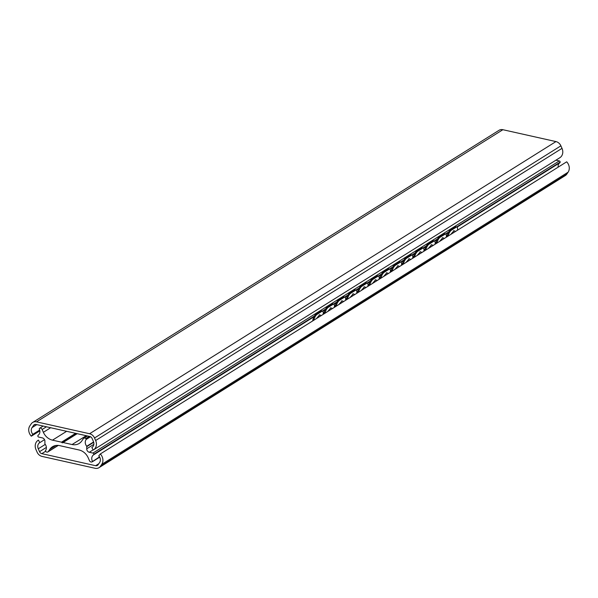 <?xml version="1.0" encoding="UTF-8"?>
<svg xmlns="http://www.w3.org/2000/svg" width="598" height="598" viewBox="0 0 598 598"><rect width="100%" height="100%" fill="white"/><g stroke="black" fill="none" stroke-linecap="round" stroke-linejoin="round"><path stroke-width="0.9" d="M42.054 456.416A6.638 5.591 57.9 0 1 37.106 452.163L35.992 449.636A8.17 6.884 57.9 0 1 38.145 440.292A8.17 6.884 57.9 0 1 38.444 440.113L39.782 442.64A5.315 4.478 -122.1 0 0 39.662 442.714A5.315 4.478 -122.1 0 0 38.265 448.792L39.543 451.692A3.065 2.579 -122.1 0 0 41.823 453.658L95.628 465.7A3.065 2.579 -122.1 0 0 97.407 465.423A3.065 2.579 -122.1 0 0 98.057 464.788L99.612 462.523A5.315 4.478 -122.1 0 0 98.76 455.84L100.329 453.964A8.17 6.884 57.9 0 1 101.742 464.354L100.389 466.328A6.638 5.591 57.9 0 1 98.969 467.696A6.638 5.591 57.9 0 1 95.119 468.294L42.054 456.416M44.529 439.672L39.782 442.64M98.969 467.696L565.334 175.543A6.638 5.591 57.9 0 0 566.755 174.175L568.1 172.202A8.17 6.884 57.9 0 0 566.687 161.811L100.329 453.964M559.556 157.887A8.17 6.884 -122.1 0 0 559.855 157.708A8.17 6.884 -122.1 0 0 562.008 148.364L560.894 145.837A6.638 5.591 -122.1 0 0 555.946 141.584L502.881 129.706A6.638 5.591 -122.1 0 0 499.031 130.304L32.666 422.457A6.638 5.591 -122.1 0 0 31.245 423.825L29.9 425.798A8.17 6.884 -122.1 0 0 31.313 436.189L39.834 430.844M31.313 436.189L32.875 434.312A5.315 4.478 57.9 0 1 32.03 427.63L33.578 425.365A3.065 2.579 57.9 0 1 34.236 424.73A3.065 2.579 57.9 0 1 36.015 424.453L89.812 436.495A3.065 2.579 57.9 0 1 92.092 438.461L93.37 441.361A5.315 4.478 57.9 0 1 91.98 447.439A5.315 4.478 57.9 0 1 91.853 447.513L93.191 450.04A8.17 6.884 -122.1 0 0 93.497 449.86A8.17 6.884 -122.1 0 0 95.643 440.517L94.529 437.99A6.638 5.591 -122.1 0 0 89.588 433.737L36.523 421.859A6.638 5.591 -122.1 0 0 32.666 422.457M32.875 434.312L39.67 430.059M316.439 318.584L319.713 314.832L320.094 315.079M327.629 311.573L330.911 307.821L331.285 308.067M338.827 304.561L342.101 300.809L342.475 301.056M350.017 297.55L353.291 293.797L353.672 294.044M361.207 290.538L364.488 286.786L364.862 287.033M372.405 283.527L375.679 279.774L376.06 280.021M383.595 276.515L386.869 272.763L387.25 273.009M394.785 269.504L398.066 265.751L398.44 265.998M405.982 262.492L409.256 258.74L409.637 258.979M417.172 255.473L420.454 251.728L420.828 251.967M428.362 248.462L431.644 244.717L432.018 244.956M439.56 241.45L442.834 237.705L443.215 237.944M450.75 234.438L454.031 230.693L454.405 230.933M313.763 320.259A5.105 1.801 -68.2 0 1 317.052 314.376L316.163 314.017A5.105 1.801 111.8 0 0 312.851 320.035L313.621 320.349M312.649 320.954L312.851 320.035M320.827 311.095L321.717 311.453A5.105 1.801 -68.2 0 1 322.628 311.266L321.746 310.915A5.105 1.801 111.8 0 0 320.827 311.095L316.163 314.017M322.628 311.266A5.105 1.801 -68.2 0 1 323.092 314.413M324.961 313.247A5.105 1.801 -68.2 0 1 328.242 307.357L327.353 307.006A5.105 1.801 111.8 0 0 324.041 313.023L324.811 313.337M323.839 313.943L324.041 313.023M332.017 304.083L332.907 304.442A5.105 1.801 -68.2 0 1 333.826 304.255L332.937 303.904A5.105 1.801 111.8 0 0 332.017 304.083L327.353 307.006M333.826 304.255A5.105 1.801 -68.2 0 1 334.282 307.402M336.151 306.236A5.105 1.801 -68.2 0 1 339.432 300.346L338.55 299.994A5.105 1.801 111.8 0 0 335.231 306.012L336.009 306.326M335.037 306.931L335.231 306.012M343.215 297.071L344.097 297.43A5.105 1.801 -68.2 0 1 345.016 297.243L344.127 296.892A5.105 1.801 111.8 0 0 343.215 297.071L338.55 299.994M345.016 297.243A5.105 1.801 -68.2 0 1 345.472 300.39M347.341 299.224A5.105 1.801 -68.2 0 1 350.63 293.334L349.74 292.983A5.105 1.801 111.8 0 0 346.429 299L347.199 299.314M346.227 299.919L346.429 299M354.405 290.06L355.294 290.419A5.105 1.801 -68.2 0 1 356.206 290.232L355.324 289.881A5.105 1.801 111.8 0 0 354.405 290.06L349.74 292.983M356.206 290.232A5.105 1.801 -68.2 0 1 356.67 293.379M358.538 292.213A5.105 1.801 -68.2 0 1 361.82 286.322L360.93 285.971A5.105 1.801 111.8 0 0 357.619 291.988L358.389 292.302M357.417 292.908L357.619 291.988M365.595 283.048L366.484 283.407A5.105 1.801 -68.2 0 1 367.404 283.22L366.514 282.869A5.105 1.801 111.8 0 0 365.595 283.048L360.93 285.971M367.404 283.22A5.105 1.801 -68.2 0 1 367.86 286.367M369.728 285.201A5.105 1.801 -68.2 0 1 373.01 279.311L372.128 278.96A5.105 1.801 111.8 0 0 368.809 284.977L369.586 285.291M368.615 285.896L368.809 284.977M376.792 276.037L377.674 276.396A5.105 1.801 -68.2 0 1 378.594 276.209L377.704 275.857A5.105 1.801 111.8 0 0 376.792 276.037L372.128 278.96M378.594 276.209A5.105 1.801 -68.2 0 1 379.057 279.356M380.919 278.19A5.105 1.801 -68.2 0 1 384.208 272.299L383.318 271.948A5.105 1.801 111.8 0 0 380.007 277.965L380.776 278.279M379.805 278.885L380.007 277.965M387.982 269.025L388.872 269.384A5.105 1.801 -68.2 0 1 389.784 269.197L388.902 268.846A5.105 1.801 111.8 0 0 387.982 269.025L383.318 271.948M389.784 269.197A5.105 1.801 -68.2 0 1 390.247 272.344M392.116 271.178A5.105 1.801 -68.2 0 1 395.398 265.288L394.508 264.936A5.105 1.801 111.8 0 0 391.197 270.954L391.967 271.268M390.995 271.873L391.197 270.954M399.172 262.014L400.062 262.373A5.105 1.801 -68.2 0 1 400.981 262.186L400.092 261.834A5.105 1.801 111.8 0 0 399.172 262.014L394.508 264.936M400.981 262.186A5.105 1.801 -68.2 0 1 401.437 265.333M403.306 264.166A5.105 1.801 -68.2 0 1 406.588 258.276L405.706 257.925A5.105 1.801 111.8 0 0 402.387 263.942L403.164 264.256M402.192 264.862L402.387 263.942M410.37 255.002L411.252 255.361A5.105 1.801 -68.2 0 1 412.172 255.174L411.282 254.823A5.105 1.801 111.8 0 0 410.37 255.002L405.706 257.925M412.172 255.174A5.105 1.801 -68.2 0 1 412.635 258.321M414.496 257.155A5.105 1.801 -68.2 0 1 417.785 251.265L416.896 250.913A5.105 1.801 111.8 0 0 413.584 256.931L414.354 257.245M413.382 257.85L413.584 256.931M421.56 247.991L422.45 248.349A5.105 1.801 -68.2 0 1 423.362 248.163L422.48 247.811A5.105 1.801 111.8 0 0 421.56 247.991L416.896 250.913M423.362 248.163A5.105 1.801 -68.2 0 1 423.825 251.31M425.694 250.143A5.105 1.801 -68.2 0 1 428.975 244.253L428.086 243.902A5.105 1.801 111.8 0 0 424.774 249.919L425.544 250.233M424.58 250.839L424.774 249.919M432.75 240.979L433.64 241.33A5.105 1.801 -68.2 0 1 434.559 241.151L433.67 240.8A5.105 1.801 111.8 0 0 432.75 240.979L428.086 243.902M434.559 241.151A5.105 1.801 -68.2 0 1 435.015 244.298M436.884 243.132A5.105 1.801 -68.2 0 1 440.165 237.242L439.283 236.89A5.105 1.801 111.8 0 0 435.964 242.908L436.742 243.222M435.77 243.827L435.964 242.908M443.948 233.968L444.83 234.319A5.105 1.801 -68.2 0 1 445.749 234.139L444.86 233.788A5.105 1.801 111.8 0 0 443.948 233.968L439.283 236.89M445.749 234.139A5.105 1.801 -68.2 0 1 446.213 237.286M448.074 236.113A5.105 1.801 -68.2 0 1 451.363 230.23L450.473 229.879A5.105 1.801 111.8 0 0 447.162 235.896L447.932 236.21M446.96 236.815L447.162 235.896M455.138 226.956L456.027 227.307A5.105 1.801 -68.2 0 1 456.939 227.128L456.057 226.777A5.105 1.801 111.8 0 0 455.138 226.956L450.473 229.879M456.027 227.307L451.363 230.23M456.939 227.128A5.105 1.801 -68.2 0 1 457.403 230.275M444.83 234.319L440.165 237.242M433.64 241.33L428.975 244.253M422.45 248.349L417.785 251.265M411.252 255.361L406.588 258.276M400.062 262.373L395.398 265.288M388.872 269.384L384.208 272.299M377.674 276.396L373.01 279.311M366.484 283.407L361.82 286.322M355.294 290.419L350.63 293.334M344.097 297.43L339.432 300.346M332.907 304.442L328.242 307.357M321.717 311.453L317.052 314.376M92.443 461.275A5.315 4.478 57.9 0 1 93.639 454.809L93.796 454.248A1.024 0.86 -122.1 0 0 92.937 453.082L89.311 452.275A3.065 2.579 57.9 0 1 86.74 448.792L86.74 446.258A5.315 4.478 57.9 0 1 86.247 439.418L85.835 438.558A2.041 1.719 -122.1 0 0 83.316 438.708L81.814 440.905A12.259 10.323 57.9 0 1 79.19 443.439A12.259 10.323 57.9 0 1 72.081 444.538L63.074 442.527A0.508 0.434 -122.1 0 0 62.67 442.677A0.508 0.434 57.9 0 1 61.886 442.498A0.508 0.434 -122.1 0 0 61.504 442.176L52.497 440.158A12.259 10.323 57.9 0 1 43.37 432.302L42.129 429.484A2.041 1.719 -122.1 0 0 39.685 428.228L39.191 428.886A5.315 4.478 57.9 0 1 38.003 435.344L37.838 435.905A1.024 0.86 -122.1 0 0 38.698 437.071L42.331 437.878A3.065 2.579 57.9 0 1 44.902 441.361L44.895 443.895A5.315 4.478 57.9 0 1 45.396 450.743L45.844 451.625A2.041 1.719 -122.1 0 0 48.356 451.483L49.881 449.255A12.259 10.323 57.9 0 1 52.497 446.728A12.259 10.323 57.9 0 1 59.606 445.622L79.086 449.988A12.259 10.323 57.9 0 1 88.22 457.836L89.468 460.684A2.041 1.719 -122.1 0 0 91.913 461.94L99.507 456.85M558.166 167.156A5.315 4.478 57.9 0 1 559.997 162.656L560.162 162.095A1.024 0.86 -122.1 0 0 559.302 160.929L555.923 160.174M45.284 444.396L38.265 448.792M46.375 447.409L39.543 451.692M45.515 451.348L41.823 453.658M98.797 463.712L95.628 465.7M568.1 172.202L101.742 464.354M566.755 174.175L100.389 466.328M36.523 421.859L502.881 129.706M32.03 427.63L36.814 424.632M33.578 425.365L35.088 424.416M95.643 440.517L562.008 148.364M94.529 437.99L560.894 145.837M89.588 433.737L555.946 141.584M93.639 454.809L314.04 316.731M322.703 311.304L325.23 309.719M333.901 304.292L336.427 302.708M345.091 297.281L347.617 295.696M356.281 290.269L358.807 288.685M367.478 283.258L370.005 281.673M378.669 276.246L381.195 274.661M389.859 269.235L392.385 267.65M401.056 262.223L403.583 260.638M412.246 255.211L414.773 253.627M423.436 248.2L425.97 246.615M434.634 241.188L437.16 239.604M445.824 234.177L448.351 232.592M457.014 227.165L559.997 162.656M93.781 454.54L314.174 316.477M322.546 311.237L325.372 309.465M333.736 304.225L336.562 302.453M344.926 297.213L347.752 295.442M356.124 290.202L358.95 288.43M367.314 283.19L370.14 281.419M378.504 276.179L381.33 274.407M389.702 269.167L392.527 267.396M400.892 262.156L403.717 260.384M412.082 255.144L414.907 253.373M423.279 248.133L426.105 246.361M434.469 241.121L437.295 239.35M445.66 234.11L448.485 232.338M456.857 227.098L560.139 162.387M93.796 454.248L314.428 316.028M322.262 311.124L325.618 309.017M333.452 304.113L336.816 302.005M344.65 297.101L348.006 294.993M355.84 290.09L359.196 287.982M367.03 283.078L370.394 280.97M378.228 276.067L381.584 273.959M389.418 269.055L392.781 266.947M400.608 262.044L403.971 259.936M411.805 255.032L415.161 252.924M422.995 248.021L426.359 245.913M434.193 241.009L437.549 238.901M445.383 233.997L448.739 231.889M456.573 226.986L560.162 162.095M92.937 453.082L559.302 160.929M89.311 452.275L93.109 449.89M86.74 448.792L93.849 444.336M86.852 446.579L93.699 442.296M86.74 446.258L93.602 441.959M86.247 439.418L90.5 436.749M86.157 438.835L89.872 436.51M85.835 438.558L89.304 436.383M72.081 444.538L86.209 435.695M63.074 442.527L77.202 433.677M62.925 442.52L77.082 433.647M61.886 442.498L76.297 433.475M61.504 442.176L75.632 433.326M52.497 440.158L66.625 431.308M43.37 432.302L50.658 427.734M42.129 429.484L46.435 426.785M39.685 428.228L43.153 426.053M48.356 451.483L58.073 445.398M49.881 449.255L55.92 445.473M92.398 461.731L99.687 457.164L92.354 461.768M93.497 449.86L559.855 157.708M455.541 231.441A4.859 4.859 0 0 0 453.508 230.753M444.344 238.453A4.859 4.859 0 0 0 442.311 237.765M433.154 245.464A4.859 4.859 0 0 0 431.121 244.776M421.964 252.476A4.859 4.859 0 0 0 419.931 251.788M410.766 259.487A4.859 4.859 0 0 0 408.733 258.799M399.576 266.499A4.859 4.859 0 0 0 397.543 265.811M388.386 273.51A4.859 4.859 0 0 0 386.353 272.823M377.189 280.522A4.859 4.859 0 0 0 375.155 279.834M365.998 287.533A4.859 4.859 0 0 0 363.965 286.846M354.808 294.545A4.859 4.859 0 0 0 352.775 293.865M343.611 301.556A4.859 4.859 0 0 0 341.578 300.876M332.421 308.568A4.859 4.859 0 0 0 330.388 307.888M321.223 315.58A4.859 4.859 0 0 0 319.197 314.899M83.757 438.282L87.45 435.972M62.783 442.572L77.037 433.64M47.922 451.901L58.283 445.413"/></g></svg>

